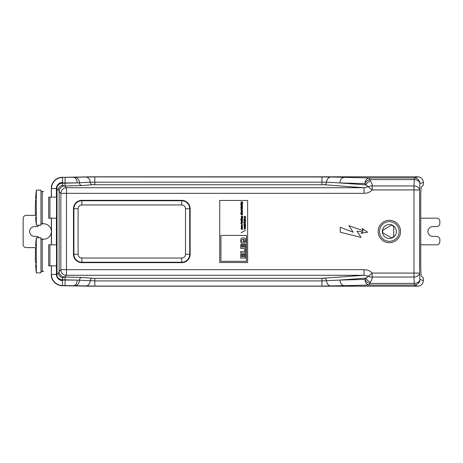 <?xml version="1.0" encoding="UTF-8"?>
<svg xmlns="http://www.w3.org/2000/svg" width="463" height="463" viewBox="0 0 463 463"><rect width="100%" height="100%" fill="white"/><g stroke="black" fill="none" stroke-linecap="round" stroke-linejoin="round"><path stroke-width="0.69" d="M244.869 219.144C246.82 218.218 242.907 218.258 244.869 219.144M244.869 223.554C246.854 222.599 242.884 222.691 244.869 223.554M241.53 223.154L242.421 222.877L241.53 223.814L240.702 223.154L241.53 223.154M241.692 212.32L241.692 211.846L241.692 212.32M244.105 220.429L245.633 220.666L244.458 221.233L245.633 221.812L244.105 222.275L245.315 221.679L244.105 221.355L245.28 220.787L244.105 220.429M241.559 220.214L242.433 220.567L242.433 221.048L241.177 221.048L241.217 220.064L241.559 220.214M241.53 204.258L240.702 203.598L242.421 203.321L241.53 204.258M241.715 240.147A2.332 2.332 0 0 0 241.611 240.905A1.493 1.493 0 0 0 241.75 241.536A1.134 1.134 0 0 0 242.496 242.155A2.494 2.494 0 0 0 243.306 242.247A2.037 2.037 0 0 0 244.227 241.958A1.395 1.395 0 0 0 244.69 240.708L243.503 241.298L243.503 240.129L244.348 239.707A2.008 2.008 0 0 0 243.515 239.371A2.616 2.616 0 0 0 242.693 239.371A1.262 1.262 0 0 0 241.715 240.147M244.562 244.429L244.562 247.12L243.631 247.12L243.631 244.649L242.624 244.649L242.624 247.12L241.727 247.12L241.727 244.557L240.702 244.557L240.702 248.452L245.569 248.452L245.569 244.429L244.562 244.429M245.569 249.563L245.569 253.018L240.702 253.018L240.702 251.554L244.603 251.554L244.603 249.563L245.569 249.563M241.559 207.615L242.433 207.974L242.433 208.454L241.177 208.454L241.217 207.47L241.559 207.615M244.939 217.494L245.176 216.371C247.149 218.449 242.114 217.355 244.939 216.36L244.939 217.494M244.279 218.339L245.442 218.322C245.077 219.688 244.69 219.694 244.279 218.339M241.177 218.739L241.385 218.739C241.055 217.992 241.408 217.697 242.433 217.865L242.433 218.345C241.397 218.461 241.397 218.582 242.433 218.704L242.433 219.184L241.177 219.184L241.177 218.739M242.433 219.491L242.433 219.966L241.177 219.966L241.177 219.491L242.433 219.491M241.177 202.238L241.177 201.77C242.213 201.862 242.791 202.319 242.913 203.135L242.433 202.719L241.177 203.245L241.177 202.736L242.01 202.481L241.177 202.238M241.64 205.676C241.779 206.272 241.877 206.266 241.941 205.659L241.993 205.202C243.839 206.816 239.828 206.909 241.582 205.225L241.64 205.676M245.697 240.199A5.174 5.174 0 0 1 245.697 241.628A2.68 2.68 0 0 1 243.052 243.758A2.344 2.344 0 0 1 240.725 241.923A5.342 5.342 0 0 1 240.725 239.672A2.251 2.251 0 0 1 243.179 237.872A6.546 6.546 0 0 1 243.885 237.959A2.002 2.002 0 0 1 244.782 238.37A2.425 2.425 0 0 1 245.431 239.168L246.229 238.763L246.229 239.932L245.697 240.199M241.53 226.841C240.882 225.886 241.182 225.417 242.433 225.44L242.433 225.886A0.365 0.365 0 0 1 242.276 225.938C242.288 227.078 242.062 227.084 241.593 225.967L241.53 226.841M245.633 225.359L244.105 225.359L244.157 224.538L245.633 225.359M242.433 227.582C241.402 227.692 241.402 227.802 242.433 227.923L242.433 228.404C241.402 228.514 241.402 228.624 242.433 228.745L242.433 229.226L241.177 229.226L241.362 227.964C241.067 227.217 241.426 226.928 242.433 227.096L242.433 227.582M241.177 216.256C242.774 216.146 243.202 216.591 242.462 217.604L242.201 216.742C241.854 217.87 241.576 217.859 241.362 216.707L241.177 216.256M241.923 221.279L241.923 222.24L242.108 221.308C243.625 223.594 239.498 222.095 241.923 221.279M242.433 213.049L242.433 213.536L240.702 213.536L240.702 213.049L242.433 213.049M219.728 262.538L247.63 262.538L247.63 200.462L219.728 200.462L219.728 262.538M241.692 221.765L241.692 222.234L241.692 221.765M244.562 254.037L244.562 256.733L243.631 256.733L243.631 254.256L242.624 254.256L242.624 256.733L241.727 256.733L241.727 254.164L240.702 254.164L240.702 258.065L245.569 258.065L245.569 254.037L244.562 254.037M245.633 228.838L244.105 229.307L245.315 228.705L244.105 228.381L245.286 227.813L244.105 227.206L245.633 227.692L244.458 228.259L245.633 228.838M244.724 216.632L244.724 217.483L244.724 216.632M241.026 219.966L240.702 219.491L241.026 219.966M241.53 208.946L242.421 208.668L241.53 209.612L240.702 208.946L241.53 208.946M241.923 212.32L242.108 211.388C243.619 213.634 239.504 212.21 241.923 211.359L241.923 212.32M244.105 219.705L245.633 219.966L244.105 219.705M243.526 219.705L243.822 219.966L243.526 219.705M243.526 222.495L245.442 222.738C245.095 224.092 244.707 224.098 244.279 222.749L243.526 222.495M243.526 224.127L245.633 224.387L243.526 224.127M241.489 224.011L241.53 224.462L242.022 223.97L242.085 225.296L242.039 224.821L241.541 225.244L241.489 224.011M242.068 214.276L242.108 213.802C243.619 216.042 239.504 214.624 241.923 213.773L242.068 214.276M241.582 209.774L241.64 210.225C241.779 210.821 241.877 210.815 241.941 210.208L241.993 209.751C243.839 211.365 239.828 211.458 241.582 209.774M241.026 206.892L240.702 207.372L241.026 206.892M242.433 206.892L242.433 207.372L241.177 207.372L241.177 206.892L242.433 206.892M241.026 204.484L240.702 204.964L241.026 204.484M242.433 204.484L242.433 204.964L241.177 204.964L241.177 204.484L242.433 204.484M244.869 227.09C242.149 225.51 247.601 225.55 244.869 227.09M245.54 230.395L241.09 232.762L245.54 230.395M220.938 235.401L220.938 261.311L246.455 261.311L246.455 235.401L220.938 235.401M241.836 225.967L242.155 226.361L241.836 225.967M241.692 214.734L241.692 214.259L241.692 214.734M244.869 226.824C246.837 225.828 242.855 225.875 244.869 226.824M241.784 217.159C241.755 216.707 241.755 216.707 241.784 217.159M35.547 215.44C35.645 217.523 35.645 217.523 35.547 215.44C35.645 217.523 35.645 217.523 35.547 215.44A161.871 161.871 0 0 1 35.547 199.871C35.645 197.794 35.645 197.794 35.547 199.871C35.645 197.794 35.645 197.794 35.547 199.871M35.628 217.054A161.876 161.876 0 0 0 36.305 225.186L36.305 190.125A161.876 161.876 0 0 0 35.628 198.257L35.605 198.639M36.305 190.125L40.964 190.125L40.964 225.186L36.305 225.186M389.36 238.514A7.014 7.014 0 0 1 382.345 231.5A7.014 7.014 0 0 1 389.36 224.486A7.014 7.014 0 0 1 396.369 231.5A7.014 7.014 0 0 1 389.36 238.514M391.466 237.82L382.832 232.831A6.661 6.661 0 0 1 382.832 230.169L391.466 225.18A6.661 6.661 0 0 1 393.776 226.511L393.776 236.489A6.661 6.661 0 0 1 391.466 237.82M181.727 262.666A8.415 8.415 0 0 0 190.143 254.251L190.143 208.749A8.415 8.415 0 0 0 181.727 200.334L81.887 200.334A8.415 8.415 0 0 0 73.472 208.749L73.472 254.251A8.415 8.415 0 0 0 81.887 262.666L181.727 262.666M48.673 218.177L48.673 197.14L49.935 197.14L49.935 218.177L48.673 218.177M40.964 239.215L43.626 239.215A1.401 1.401 0 0 0 42.226 240.615L42.226 270.068A1.401 1.401 0 0 0 43.626 271.474L40.964 271.474M48.673 265.86L48.673 244.823L49.935 244.823L49.935 265.86L48.673 265.86M353.182 232.206L348.946 225.736L363.148 230.655L362.112 228.456L367.616 232.206L361.047 233.323L362.911 231.755L356.973 231.182L361.042 237.409L340.236 232.206L340.236 227.229L353.182 232.206M64.745 277.001A5.608 5.597 -135 0 1 59.142 271.399A5.608 5.597 -135 0 0 64.745 277.001L62.563 277.725C60.3 277.227 58.917 275.844 58.413 273.575L59.142 271.399L60.861 269.68L364.045 269.68L364.045 275.282L66.464 275.282A5.608 5.597 -135 0 1 60.861 269.68L60.861 193.32A5.608 5.597 135 0 1 66.464 187.718L364.045 187.718L368.473 186.716A5.608 3.953 7 0 1 372.159 185.958L413.974 185.958L413.974 189.923L419.576 189.923A5.608 3.964 -177 0 0 413.974 185.958L414.304 179.598A5.608 3.964 -177 0 1 419.906 183.568A5.608 5.602 -108.4 0 0 414.304 177.954L418.014 176.808C421.284 177.254 423.072 179.123 423.373 182.41L419.906 183.568L419.576 189.923L419.576 273.077L413.974 273.077L413.974 189.923L372.159 189.923L365.886 184.882L364.96 183.568L339.935 182.943L326.525 182.162L90.233 182.162A2.807 2.298 -94.3 0 0 92.519 184.743L81.754 185.547L64.745 185.999A5.608 5.597 135 0 0 59.142 191.601L58.413 189.425C58.905 187.168 60.288 185.785 62.563 185.275L64.745 185.999L66.464 187.718L66.464 275.282L64.745 277.001L65.075 277.001L65.075 280.034L77.159 280.098L62.563 279.802A6.222 6.222 -90 0 1 57.024 276.417L56.949 188.574A5.614 5.614 -90 0 1 56.949 188.476M35.547 263.129C35.645 265.206 35.645 265.206 35.547 263.129C35.645 265.206 35.645 265.206 35.547 263.129A161.871 161.871 0 0 1 35.547 247.56C35.645 245.477 35.645 245.477 35.547 247.56C35.645 245.477 35.645 245.477 35.547 247.56M40.964 255.344L40.964 272.875L36.305 272.875L36.305 237.814L40.964 237.814L40.964 255.344M36.305 237.814A161.876 161.876 0 0 0 35.628 245.946L35.605 246.328M344.53 285.665L321.941 286.082L94.817 286.082L73.438 285.706A5.608 3.721 -89.1 0 0 77.159 280.098L94.817 280.908L94.817 278.321L321.941 278.321L364.045 275.282L368.473 276.284L372.159 273.077L413.974 273.077L413.974 277.042L372.159 277.042C372.321 278.547 371.766 280.225 370.481 282.083L369.555 283.402L414.304 283.402L413.974 277.042A5.608 3.964 177 0 0 419.576 273.077L419.906 279.432A5.608 3.964 177 0 1 414.304 283.402L414.304 285.046L369.555 285.046A5.608 4.595 -91.4 0 1 364.96 279.432A5.608 3.554 35 0 0 369.555 283.402L369.555 285.046L344.53 285.665A5.608 4.595 -91.4 0 1 339.935 280.057L364.96 279.432L365.886 278.118L368.473 276.284A5.608 3.953 -7 0 0 372.159 277.042L372.159 273.077A10.284 8.415 175.7 0 0 364.045 269.68M85.661 286.001A5.608 4.589 -88.6 0 0 90.233 280.838A2.807 2.298 94.3 0 1 92.519 278.257L94.817 278.321M51.341 265.86L51.341 275.78C52.493 281.527 55.971 284.803 61.776 285.607L62.563 285.515A11.095 11.095 -90 0 1 51.468 274.426L56.405 274.426L56.405 265.86M423.373 182.41L423.373 184.997L421.116 187.255L420.728 194.854L420.728 268.146L421.116 275.745L423.373 278.003L423.373 280.59C423.072 283.877 421.284 285.746 418.014 286.192L418.014 286.192M81.887 262.243L181.727 262.243A7.993 7.993 0 0 0 189.726 254.251L189.726 208.749A7.993 7.993 0 0 0 181.727 200.757L81.887 200.757A7.993 7.993 0 0 0 73.895 208.749L73.895 254.251A7.993 7.993 0 0 0 81.887 262.243L81.887 258.036L181.727 258.036L181.727 262.243M420.728 244.823L436.765 244.823A3.085 3.085 0 0 0 439.85 241.738L439.85 239.493A3.085 3.085 0 0 0 436.765 236.408L432.836 236.408A4.908 4.908 0 0 1 427.928 231.5A4.908 4.908 0 0 1 432.836 226.592L436.765 226.592A3.085 3.085 0 0 0 439.85 223.507L439.85 221.262A3.085 3.085 0 0 0 436.765 218.177L420.728 218.177M40.964 191.526L43.626 191.526A1.401 1.401 0 0 0 42.226 192.932L42.226 222.385A1.401 1.401 0 0 0 43.626 223.785L40.964 223.785M51.341 275.78L51.341 276.365A11.401 11.401 0 0 0 62.563 285.729L91.275 286.198L417.776 286.198L414.304 285.046A5.608 5.602 108.4 0 0 419.906 279.432L423.373 280.59M51.341 197.14L51.341 187.22C52.493 181.473 55.971 178.197 61.776 177.393L94.817 176.918L331.091 176.999A5.608 4.589 -88.6 0 0 326.525 182.162A2.807 2.298 -85.7 0 1 324.239 184.743L364.045 187.718L364.045 193.32L60.861 193.32L59.142 191.601L59.142 271.399M321.941 286.082L321.941 280.908L339.935 280.057L365.886 278.118A5.608 3.554 35 0 0 370.481 282.083M49.935 244.823L56.498 244.823L56.498 265.86L49.935 265.86M389.36 220.278A11.222 11.222 0 0 1 399.077 237.108A11.222 11.222 0 0 1 379.643 237.108A11.222 11.222 0 0 1 389.36 220.278M417.776 176.802L91.275 176.802L62.563 177.358M39.193 225.186A7.715 7.715 0 0 0 37.677 226.592L34.511 226.592A4.908 4.908 0 0 0 29.603 231.5A4.908 4.908 0 0 0 34.511 236.408L37.677 236.408A7.715 7.715 0 0 0 39.193 237.814M85.661 176.999A5.608 4.589 -91.4 0 1 90.233 182.162L77.159 182.902A5.608 3.721 -90.9 0 0 73.438 177.294M73.438 285.706L65.075 285.642L65.075 280.034L60.786 280.034L62.563 280.584A6.158 6.158 -90 0 1 56.405 274.426L56.949 274.426L57.024 186.583A6.222 6.222 -90 0 1 62.563 183.198L77.159 182.902L60.786 182.966A5.886 5.886 90 0 0 57.024 186.583M49.935 218.177L56.498 218.177L56.498 197.14L49.935 197.14M370.481 180.917A5.608 3.554 -35 0 0 365.886 184.882L339.935 182.943A5.608 4.595 -88.6 0 1 344.53 177.335L369.555 177.954L414.304 177.954L414.304 179.598L369.555 179.598L370.481 180.917C371.766 182.775 372.321 184.453 372.159 185.958L372.159 189.923A10.284 8.415 4.3 0 1 364.045 193.32M331.091 286.001A5.608 4.589 -91.4 0 1 326.525 280.838A2.807 2.298 85.7 0 0 324.239 278.257M56.405 197.14L56.405 188.574A6.158 6.158 -90 0 1 62.563 182.416L60.786 182.966M61.776 177.393L62.563 177.485L62.563 182.416M65.075 277.001L81.754 277.453L92.519 278.257M51.341 187.22L51.341 186.635A11.401 11.401 0 0 1 62.563 177.271M364.96 183.568A5.608 4.595 -88.6 0 1 369.555 177.954L369.555 179.598A5.608 3.554 -35 0 0 364.96 183.568M57.024 276.417A5.886 5.886 90 0 0 60.786 280.034M65.075 285.642L61.776 285.607M51.341 218.177L51.341 244.823M40.964 238.74A7.715 7.715 0 0 0 51.341 231.5A7.715 7.715 0 0 0 40.964 224.26M35.547 215.37L26.235 215.37A3.085 3.085 0 0 0 23.15 218.455L23.15 244.545A3.085 3.085 0 0 0 26.235 247.63L35.547 247.63M62.563 285.515L62.563 280.584M56.949 273.575L58.413 273.575M62.563 279.802L62.563 277.725M51.341 274.426L51.468 265.86M65.075 177.358L65.075 185.999M62.563 183.198L62.563 185.275M181.727 258.036A3.785 3.785 0 0 0 185.518 254.251L185.518 208.749A3.785 3.785 0 0 0 181.727 204.964L181.727 200.757M81.887 200.757L81.887 204.964A3.785 3.785 0 0 0 78.102 208.749L78.102 254.251A3.785 3.785 0 0 0 81.887 258.036M181.727 204.964L81.887 204.964M389.36 241.316A9.816 9.816 0 0 0 397.862 226.592A9.816 9.816 0 0 0 380.858 226.592A9.816 9.816 0 0 0 389.36 241.316M331.091 176.999L344.53 177.335M74.867 177.265A5.608 4.595 -91.4 0 1 79.462 182.787A2.807 2.298 -94.3 0 0 81.754 185.547M56.949 189.425L58.413 189.425M56.405 244.823L56.405 218.177M51.341 188.574L56.949 188.574M185.518 254.251L189.726 254.251M185.518 208.749L189.726 208.749M94.817 286.082L94.817 280.908L321.941 280.908L321.941 278.321M51.468 197.14L51.468 188.574A11.095 11.095 -90 0 1 62.563 177.485M74.867 285.735A5.608 4.595 -88.6 0 0 79.462 280.213A2.807 2.298 94.3 0 1 81.754 277.453M324.239 184.743L92.519 184.743M321.941 176.918L321.941 184.679M94.817 184.679L94.817 176.918M73.895 254.251L78.102 254.251M73.895 208.749L78.102 208.749M64.745 185.999L64.745 185.999A5.608 5.597 135 0 0 59.142 191.601M51.468 244.823L51.468 218.177M35.628 264.743A161.876 161.876 0 0 0 36.305 272.875"/></g></svg>
